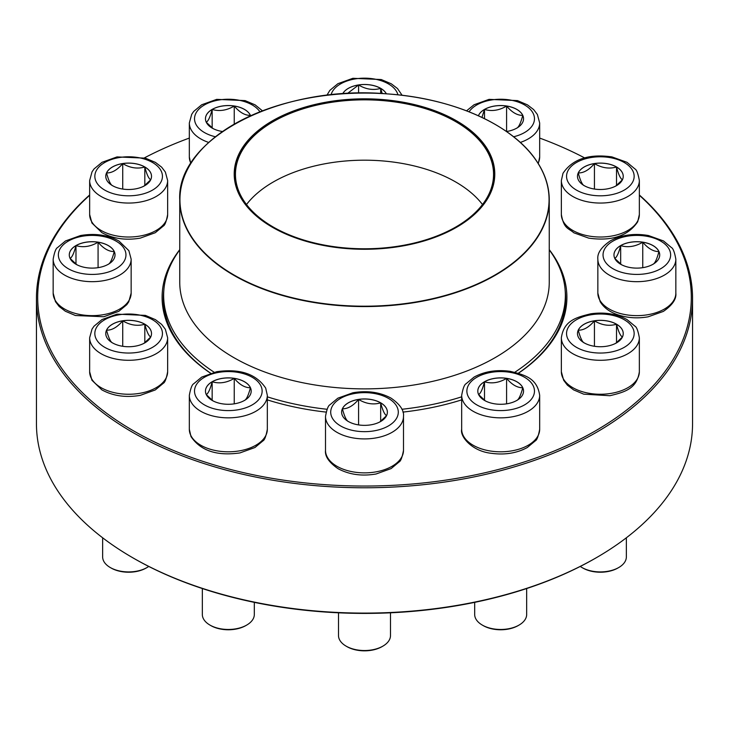 <?xml version="1.0" encoding="UTF-8"?>
<svg xmlns="http://www.w3.org/2000/svg" width="729" height="729" viewBox="0 0 729 729"><rect width="100%" height="100%" fill="white"/><g stroke="black" fill="none" stroke-linecap="round" stroke-linejoin="round"><path stroke-width="1.09" d="M481.942 117.424L484.503 109.459A22.872 13.204 0 0 0 478.406 115.783A22.872 13.204 180 0 1 500.276 105.541A22.872 13.204 180 0 1 522.766 115.328A22.872 13.204 180 0 1 523.54 118.745A22.872 13.204 180 0 1 506.464 131.521M506.591 106.042A22.872 13.204 0 0 0 484.503 109.459C491.865 111.573 499.228 110.434 506.591 106.042C511.94 112.384 517.326 115.492 522.766 115.373A22.872 13.204 0 0 0 506.591 106.042L506.591 131.493M523.54 118.772A22.872 13.204 0 0 0 522.766 115.373C520.807 122.846 518.829 127.101 516.843 128.131M484.503 109.459L484.503 118.663M622.448 179.717A22.872 13.204 180 0 1 597.37 189.385A22.872 13.204 180 0 1 577.486 176.3A22.872 13.204 180 0 1 600.359 163.096A22.872 13.204 180 0 1 623.231 176.3A22.872 13.204 180 0 1 622.448 179.717M584.184 185.685C582.225 184.729 580.257 180.473 578.261 172.928A22.872 13.204 0 0 0 577.486 176.318M594.436 163.588A22.872 13.204 0 0 0 578.261 172.928C583.61 173.101 589.005 169.985 594.436 163.588C601.799 167.98 609.162 169.119 616.524 167.005A22.872 13.204 0 0 0 594.436 163.588L594.436 189.048M623.231 176.318A22.872 13.204 0 0 0 616.524 167.005C618.484 174.486 620.461 178.733 622.448 179.762M622.393 179.826L615.695 186.095M616.524 167.005L616.524 185.485M653.02 264.253A22.872 13.204 180 0 1 628.088 267.115A22.872 13.204 180 0 1 613.973 254.913A22.872 13.204 180 0 1 636.845 241.709A22.872 13.204 180 0 1 659.718 254.913A22.872 13.204 180 0 1 653.02 264.253M614.747 258.385C616.707 257.428 618.684 253.173 620.671 245.627A22.872 13.204 0 0 0 613.973 254.94M642.759 242.21A22.872 13.204 0 0 0 620.671 245.627C627.97 247.76 635.333 246.621 642.759 242.21C648.154 248.571 653.539 251.687 658.934 251.551A22.872 13.204 0 0 0 642.759 242.21L642.759 267.671M659.718 254.94A22.872 13.204 0 0 0 658.934 251.551C656.975 259.023 655.006 263.269 653.02 264.299M621.509 264.709L614.811 258.449M620.671 245.627L620.671 264.108M606.273 346.284A22.872 13.204 180 0 1 577.486 333.536A22.872 13.204 180 0 1 600.359 320.332A22.872 13.204 180 0 1 623.231 333.536A22.872 13.204 180 0 1 606.273 346.284M580.266 566.433A25.998 15.008 0 0 0 581.97 567.526A25.998 15.008 0 0 0 607.084 571.408A25.998 15.008 0 0 0 618.739 567.526A25.998 15.008 0 0 0 626.357 556.91L626.357 537.802M618.739 567.526L617.864 568.028A24.759 14.298 180 0 1 606.765 571.727A24.759 14.298 180 0 1 582.845 568.028L581.97 567.526M594.436 320.824A22.872 13.204 0 0 0 578.261 330.164C583.61 330.337 589.005 327.221 594.436 320.824C601.735 325.216 609.098 326.355 616.524 324.241A22.872 13.204 0 0 0 594.436 320.824L594.436 346.284M623.231 333.554A22.872 13.204 0 0 0 616.524 324.241C618.502 331.75 620.47 335.996 622.448 336.998M622.393 337.062L615.695 343.332M584.184 342.922C582.207 341.919 580.238 337.664 578.261 330.164A22.872 13.204 0 0 0 577.486 333.554M616.524 324.241L616.524 342.721M639.351 194.98A328.05 189.394 180 0 1 692.55 298.38A328.05 189.394 180 0 1 490.043 473.358A328.05 189.394 180 0 1 132.532 432.297A328.05 189.394 180 0 1 36.45 298.38A328.05 189.394 180 0 1 89.649 194.98M36.45 298.38L36.45 423.713A328.05 189.394 0 0 0 132.532 557.63A328.05 189.394 0 0 0 596.468 557.63A328.05 189.394 0 0 0 692.55 423.713L692.55 298.38M132.532 557.63A328.05 189.394 0 0 0 132.532 557.639L133.407 558.141L132.532 557.63M89.649 195.281A326.811 188.683 0 0 0 133.407 430.784A326.811 188.683 0 0 0 569.622 444.253A326.811 188.683 0 0 0 639.351 195.281M584.576 157.874A326.811 188.683 0 0 0 539.67 138.073M189.33 138.073A326.811 188.683 0 0 0 144.424 157.874M210.572 373.248A202.398 116.859 180 0 1 179.744 249.655M549.256 249.655A202.398 116.859 180 0 1 518.428 373.248M461.676 399.875A202.398 116.859 180 0 1 402.927 412.095M326.073 412.095A202.398 116.859 180 0 1 267.324 399.875M596.468 557.63L595.593 558.141A326.811 188.683 180 0 1 133.407 558.141M518.328 373.212A201.158 116.139 0 0 0 565.658 298.38A201.158 116.139 0 0 0 565.139 290.024M163.861 290.024A201.158 116.139 0 0 0 163.342 298.38A201.158 116.139 0 0 0 210.672 373.212M380.675 88.337A22.872 13.204 180 0 1 386.379 93.831A22.872 13.204 0 0 0 380.675 88.391A22.872 13.204 0 0 0 358.577 84.974A22.872 13.204 0 0 0 342.648 93.822A22.872 13.204 180 0 1 380.675 88.337M347.396 93.54L358.577 84.974C365.885 89.357 373.248 90.496 380.675 88.391L382.196 93.567M380.675 88.391L380.675 93.485M358.577 84.974L358.577 93.13M222.536 131.521A22.872 13.204 180 0 1 205.46 118.745A22.872 13.204 180 0 1 234.246 105.987A22.872 13.204 180 0 1 250.612 115.774A22.872 13.204 0 0 0 250.421 115.373A22.872 13.204 0 0 0 234.246 106.042A22.872 13.204 0 0 0 212.157 109.459A22.872 13.204 0 0 0 205.46 118.772M213.005 128.541L206.307 122.29M206.234 122.208C208.212 121.214 210.18 116.959 212.157 109.459C219.456 111.583 226.819 110.444 234.246 106.042C239.595 112.384 244.98 115.492 250.421 115.373L250.275 115.929M234.246 106.042L234.246 124.121M212.157 109.459L212.157 127.93M122.727 163.542A22.872 13.204 180 0 1 151.514 176.3A22.872 13.204 180 0 1 128.641 189.504A22.872 13.204 180 0 1 105.769 176.3A22.872 13.204 180 0 1 122.727 163.542M150.684 179.826L143.977 186.095M112.476 185.685C110.498 184.683 108.53 180.437 106.552 172.928A22.872 13.204 0 0 0 105.769 176.318M122.727 163.588A22.872 13.204 0 0 0 106.552 172.928C111.901 173.101 117.287 169.985 122.727 163.588C130.026 167.98 137.389 169.119 144.816 167.005A22.872 13.204 0 0 0 122.727 163.588L122.727 189.048M151.514 176.318A22.872 13.204 0 0 0 144.816 167.005C146.793 174.513 148.762 178.769 150.739 179.762M144.816 167.005L144.816 185.485M75.98 245.573A22.872 13.204 180 0 1 100.912 242.711A22.872 13.204 180 0 1 115.027 254.913A22.872 13.204 180 0 1 92.155 268.117A22.872 13.204 180 0 1 69.282 254.913A22.872 13.204 180 0 1 75.98 245.573M115.027 254.94A22.872 13.204 0 0 0 114.253 251.551C112.293 259.023 110.316 263.269 108.329 264.299M76.827 264.709L70.13 258.449M70.066 258.385C72.025 257.428 73.993 253.173 75.98 245.627A22.872 13.204 0 0 0 69.282 254.94M98.078 242.21A22.872 13.204 0 0 0 75.98 245.627C83.288 247.76 90.651 246.621 98.078 242.21C103.472 248.58 108.858 251.687 114.253 251.551A22.872 13.204 0 0 0 98.078 242.21L98.078 267.671M75.98 245.627L75.98 264.108M549.256 249.865A200.858 115.966 180 0 1 565.358 295.345A200.858 115.966 180 0 1 514.829 372.246M461.676 396.831A200.858 115.966 180 0 1 401.916 409.279M327.084 409.279A200.858 115.966 180 0 1 267.324 396.831M214.171 372.246A200.858 115.966 180 0 1 163.642 295.345A200.858 115.966 180 0 1 179.744 249.865M414.309 104.548A130.291 75.224 180 0 1 443.861 233.708A130.291 75.224 180 0 1 235.33 183.899A130.291 75.224 180 0 1 414.309 104.548M413.981 105.003A129.425 74.722 180 0 1 456.017 226.892A129.425 74.722 180 0 1 272.983 226.892A129.425 74.722 180 0 1 256.872 132.55A129.425 74.722 180 0 1 413.981 105.003M273.111 226.965A129.051 74.513 180 0 1 235.449 174.359A129.051 74.513 180 0 1 413.835 105.505A129.051 74.513 180 0 1 493.551 174.359A129.051 74.513 180 0 1 455.889 226.965M246.502 204.53A129.051 74.513 180 0 1 413.835 165.847A129.051 74.513 180 0 1 482.498 204.53M106.552 330.119A22.872 13.204 180 0 1 131.63 320.441A22.872 13.204 180 0 1 151.514 333.536A22.872 13.204 180 0 1 128.641 346.74A22.872 13.204 180 0 1 105.769 333.536A22.872 13.204 180 0 1 106.552 330.119M102.643 537.802L102.643 556.91A25.998 15.008 0 0 0 110.261 567.526A25.998 15.008 0 0 0 147.03 567.526A25.998 15.008 0 0 0 148.734 566.433M147.03 567.526L146.155 568.028A24.759 14.298 180 0 1 111.136 568.028L110.261 567.526M151.514 333.554A22.872 13.204 0 0 0 144.816 324.241C146.775 331.722 148.743 335.969 150.739 336.998M150.684 337.062L143.977 343.332M112.476 342.922C110.516 341.965 108.539 337.709 106.552 330.164A22.872 13.204 0 0 0 105.769 333.554M122.727 320.824A22.872 13.204 0 0 0 106.552 330.164C111.901 330.337 117.287 327.221 122.727 320.824C130.09 325.216 137.453 326.355 144.816 324.241A22.872 13.204 0 0 0 122.727 320.824L122.727 346.284M144.816 324.241L144.816 342.721M206.234 394.498A22.872 13.204 180 0 1 205.46 391.081A22.872 13.204 180 0 1 228.332 377.877A22.872 13.204 180 0 1 251.195 391.081A22.872 13.204 180 0 1 231.312 404.176A22.872 13.204 180 0 1 206.234 394.498M202.334 588.54L202.334 614.465A25.998 15.008 0 0 0 203.218 618.347A25.998 15.008 0 0 0 209.943 625.072A25.998 15.008 0 0 0 246.712 625.072A25.998 15.008 0 0 0 254.321 614.465L254.321 602.364M246.712 625.072L245.837 625.582A24.759 14.298 180 0 1 210.818 625.582L209.943 625.072M251.195 391.108A22.872 13.204 0 0 0 250.421 387.719A22.872 13.204 0 0 0 234.246 378.378C239.595 384.721 244.98 387.837 250.421 387.719C248.461 395.191 246.493 399.446 244.497 400.467M213.005 400.886L206.307 394.635M206.234 394.553C208.193 393.596 210.171 389.341 212.157 381.796A22.872 13.204 0 0 0 205.46 391.108M234.246 378.378A22.872 13.204 0 0 0 212.157 381.796C219.52 383.91 226.883 382.771 234.246 378.378L234.246 403.839M212.157 381.796L212.157 400.276M348.325 421.49A22.872 13.204 180 0 1 341.628 412.149A22.872 13.204 180 0 1 364.5 398.945A22.872 13.204 180 0 1 387.372 412.149A22.872 13.204 180 0 1 373.248 424.351A22.872 13.204 180 0 1 348.325 421.49M338.502 612.807L338.502 635.533A25.998 15.008 0 0 0 346.12 646.14A25.998 15.008 0 0 0 382.88 646.14A25.998 15.008 0 0 0 390.498 635.533L390.498 612.807M346.12 646.14L346.995 646.65L346.12 646.14M382.88 646.14L382.005 646.65A24.759 14.298 180 0 1 346.995 646.65M387.372 412.177A22.872 13.204 0 0 0 380.675 402.864A22.872 13.204 0 0 0 358.577 399.446C365.885 403.83 373.248 404.969 380.675 402.864C382.625 410.336 384.602 414.591 386.589 415.621M386.543 415.676L379.827 421.945M348.325 421.535C346.375 420.578 344.398 416.332 342.411 408.787A22.872 13.204 0 0 0 341.628 412.177M358.577 399.446A22.872 13.204 0 0 0 342.411 408.787C347.797 408.923 353.191 405.807 358.577 399.446L358.577 424.907M380.675 402.864L380.675 421.344M494.754 403.839A22.872 13.204 180 0 1 477.805 391.081A22.872 13.204 180 0 1 500.668 377.877A22.872 13.204 180 0 1 523.54 391.081A22.872 13.204 180 0 1 494.754 403.839M474.679 602.364L474.679 614.465A25.998 15.008 0 0 0 482.288 625.072A25.998 15.008 0 0 0 493.943 628.963A25.998 15.008 0 0 0 519.057 625.072A25.998 15.008 0 0 0 526.666 614.465L526.666 588.54M519.057 625.072L518.182 625.582A24.759 14.298 180 0 1 494.262 629.282A24.759 14.298 180 0 1 483.163 625.582L482.288 625.072M506.591 378.378A22.872 13.204 0 0 0 484.503 381.796C491.802 383.928 499.165 382.789 506.591 378.378C511.94 384.721 517.326 387.837 522.766 387.719A22.872 13.204 0 0 0 506.591 378.378L506.591 403.839M523.54 391.108A22.872 13.204 0 0 0 522.766 387.719C520.788 395.218 518.82 399.474 516.843 400.467M485.341 400.886L478.652 394.635M478.579 394.553C480.557 393.551 482.525 389.304 484.503 381.796A22.872 13.204 0 0 0 477.805 391.108M484.503 381.796L484.503 400.276M513.571 136.779A33.798 19.51 0 0 0 524.215 104.748A33.798 19.51 0 0 0 469.075 111.829M538.084 163.296A38.992 22.517 0 0 0 539.67 156.954L539.67 122.991A38.992 22.517 180 0 1 520.278 142.447M567.709 171.242A33.798 19.51 0 0 0 609.107 195.144A33.798 19.51 0 0 0 624.252 162.503A33.798 19.51 0 0 0 567.709 171.242M639.351 214.499L637.72 221.744C628.134 235.977 611.795 241.436 588.686 238.119L573.878 232.815C568.164 227.913 563.945 228.97 561.357 214.499A38.992 22.517 0 0 0 595.265 236.825A38.992 22.517 0 0 0 638.021 220.331A38.992 22.517 0 0 0 639.351 214.499L639.351 180.537A38.992 22.517 180 0 1 600.359 203.054A38.992 22.517 180 0 1 561.357 180.537L562.998 173.302C572.557 159.086 588.877 153.619 611.959 156.908L626.986 162.312L634.977 168.964C636.617 169.739 638.075 173.593 639.351 180.537M612.943 241.117A33.798 19.51 0 0 0 628.097 273.758A33.798 19.51 0 0 0 669.486 249.865A33.798 19.51 0 0 0 612.943 241.117M675.838 293.122C676.539 299.072 672.366 305.178 663.344 311.42L648.117 316.814C638.531 318.509 629.2 318.081 620.124 315.52C610.756 312.805 604.095 308.176 600.14 301.642L597.853 293.122A38.992 22.517 0 0 0 621.919 313.917A38.992 22.517 0 0 0 664.42 309.041A38.992 22.517 0 0 0 675.838 293.122L675.838 259.159A38.992 22.517 180 0 1 636.845 281.676A38.992 22.517 180 0 1 597.853 259.159C597.151 253.209 601.316 247.104 610.346 240.862C621.536 234.875 634.239 233.098 648.446 235.531L663.472 240.934L671.464 247.587C673.104 248.352 674.562 252.216 675.838 259.159M591.611 314.682A33.798 19.51 0 0 0 576.457 347.332A33.798 19.51 0 0 0 633 338.584A33.798 19.51 0 0 0 591.611 314.682M639.351 371.735C636.836 388.967 624.607 392.102 609.9 395.719L583.701 394.152L573.614 389.897L567.39 385.149L563.654 380.265L561.357 371.735A38.992 22.517 0 0 0 610.446 393.487A38.992 22.517 0 0 0 639.351 371.735L639.351 337.773A38.992 22.517 180 0 1 600.359 360.29A38.992 22.517 180 0 1 561.357 337.773C563.881 320.541 576.11 317.416 590.818 313.789C604.423 311.912 616.479 313.834 626.986 319.548L634.977 326.2C636.617 326.975 638.075 330.829 639.351 337.773M397.934 94.843A33.798 19.51 0 0 0 364.5 78.167A33.798 19.51 0 0 0 331.066 94.843M259.925 111.829A33.798 19.51 0 0 0 204.785 104.748A33.798 19.51 0 0 0 215.429 136.779M190.716 163.615L189.33 156.954A38.992 22.517 0 0 0 190.916 163.296M208.722 142.447A38.992 22.517 180 0 1 189.33 122.991L191.709 114.325L193.704 111.419L201.705 104.766L216.723 99.363L245.099 100.602L255.123 104.867L262.467 110.835M137.389 195.144A33.798 19.51 0 0 0 152.543 162.503A33.798 19.51 0 0 0 96 171.242A33.798 19.51 0 0 0 137.389 195.144M167.643 214.499C166.367 221.452 164.909 225.307 163.269 226.081L155.268 232.724L140.25 238.128C125.871 240.579 113.077 238.748 101.85 232.633L91.936 223.01L89.649 214.499A38.992 22.517 0 0 0 138.738 236.251A38.992 22.517 0 0 0 167.643 214.499L167.643 180.537A38.992 22.517 180 0 1 138.738 202.288A38.992 22.517 180 0 1 89.649 180.537L92.018 171.871L94.023 168.964L102.014 162.312L117.041 156.908L145.417 158.157L155.441 162.412L161.628 167.151L165.355 172.035L167.643 180.537M116.057 268.709A33.798 19.51 0 0 0 100.903 236.068A33.798 19.51 0 0 0 59.514 259.961A33.798 19.51 0 0 0 116.057 268.709M131.147 293.122L128.778 301.788L126.782 304.695L118.781 311.347L103.764 316.751L75.388 315.502L65.364 311.247L59.167 306.508L55.45 301.633L53.162 293.122A38.992 22.517 0 0 0 77.238 313.917A38.992 22.517 0 0 0 119.729 309.041A38.992 22.517 0 0 0 131.147 293.122L131.147 259.159A38.992 22.517 180 0 1 119.729 275.079A38.992 22.517 180 0 1 77.238 279.954A38.992 22.517 180 0 1 53.162 259.159C54.438 252.216 55.896 248.352 57.536 247.587L65.528 240.934L80.555 235.531C94.925 233.08 107.728 234.911 118.955 241.035L128.869 250.648L131.147 259.159M533.081 156.252A184.756 106.671 180 0 1 549.256 199.901L549.256 282.205A184.756 106.671 180 0 1 364.5 388.876A184.756 106.671 180 0 1 179.744 282.205L179.744 199.901A184.756 106.671 180 0 1 195.919 156.252M293.86 298.471A184.756 106.671 180 0 1 179.744 199.901C176.527 137.854 281.112 84.509 386.935 93.868C453.101 98.169 512.87 124.932 536.553 160.954C544.982 173.475 549.219 186.451 549.256 199.901A184.756 106.671 180 0 1 293.86 298.471M293.933 298.106A184.574 106.562 0 0 0 535.05 240.379A184.574 106.562 0 0 0 435.067 101.176A184.574 106.562 0 0 0 193.95 158.904A184.574 106.562 0 0 0 293.933 298.106M161.291 338.584A33.798 19.51 0 0 0 119.893 314.682A33.798 19.51 0 0 0 104.748 347.332A33.798 19.51 0 0 0 161.291 338.584M167.643 371.735C166.367 378.688 164.909 382.543 163.269 383.308L155.268 389.96L140.25 395.364C125.871 397.815 113.077 395.984 101.85 389.869L91.936 380.246L89.649 371.735A38.992 22.517 0 0 0 123.556 394.061A38.992 22.517 0 0 0 166.312 377.567A38.992 22.517 0 0 0 167.643 371.735L167.643 337.773A38.992 22.517 180 0 1 166.312 343.605A38.992 22.517 180 0 1 123.556 360.099A38.992 22.517 180 0 1 89.649 337.773L92.018 329.107L94.023 326.2L102.014 319.548L117.041 314.144L145.417 315.393L155.441 319.648L161.628 324.387L165.355 329.271L167.643 337.773M260.973 386.033A33.798 19.51 0 0 0 204.43 377.285A33.798 19.51 0 0 0 219.584 409.935A33.798 19.51 0 0 0 260.973 386.033M267.324 429.29C266.049 436.234 264.591 440.097 262.95 440.863L254.95 447.515L239.932 452.919C216.85 456.208 200.53 450.75 190.971 436.525L189.33 429.29A38.992 22.517 0 0 0 190.661 435.122A38.992 22.517 0 0 0 233.417 451.615A38.992 22.517 0 0 0 267.324 429.29L267.324 395.328A38.992 22.517 180 0 1 228.332 417.845A38.992 22.517 180 0 1 189.33 395.328C190.606 388.384 192.064 384.529 193.704 383.755L201.705 377.103L216.723 371.699C239.805 368.409 256.134 373.877 265.684 388.092L267.324 395.328M388.393 398.353A33.798 19.51 0 0 0 331.859 407.101A33.798 19.51 0 0 0 373.248 430.994A33.798 19.51 0 0 0 388.393 398.353M403.492 450.358C402.217 457.302 400.759 461.156 399.127 461.931L391.127 468.583L376.109 473.987C361.894 476.411 349.2 474.643 338.001 468.656C328.952 462.368 324.788 456.272 325.508 450.358A38.992 22.517 0 0 0 336.926 466.278A38.992 22.517 0 0 0 379.426 471.153A38.992 22.517 0 0 0 403.492 450.358L403.492 416.396A38.992 22.517 180 0 1 364.5 438.913A38.992 22.517 180 0 1 325.508 416.396C326.783 409.452 328.241 405.588 329.873 404.823L337.873 398.171L352.891 392.767C367.106 390.334 379.8 392.111 390.999 398.098C400.03 404.34 404.194 410.445 403.492 416.396M509.416 372.237A33.798 19.51 0 0 0 468.027 396.129A33.798 19.51 0 0 0 524.57 404.877A33.798 19.51 0 0 0 509.416 372.237M539.67 429.29C538.394 436.234 536.936 440.097 535.296 440.863L527.295 447.515C516.788 453.238 504.732 455.151 491.127 453.274C471.809 451.178 459.789 436.325 461.676 429.29A38.992 22.517 0 0 0 490.581 451.041A38.992 22.517 0 0 0 539.67 429.29L539.67 395.328A38.992 22.517 180 0 1 500.668 417.845A38.992 22.517 180 0 1 461.676 395.328C462.951 388.384 464.409 384.529 466.05 383.755L474.05 377.103C484.548 371.389 496.604 369.466 510.218 371.343C524.916 374.961 537.155 378.096 539.67 395.328M539.67 156.954L538.284 163.615M466.533 110.835L474.05 104.766L489.068 99.363L517.444 100.602L527.468 104.867L533.664 109.605L537.382 114.48L539.67 122.991M561.357 214.499L561.357 180.537M597.853 293.122L597.853 259.159M561.357 371.735L561.357 337.773M326.865 95.317L329.873 90.35L337.873 83.698L352.891 78.295L381.267 79.543L391.291 83.799L397.487 88.537L402.135 95.317M189.33 156.954L189.33 122.991M89.649 214.499L89.649 180.537M53.162 293.122L53.162 259.159M163.642 295.345L163.642 304.813M565.358 295.345L565.358 304.813M89.649 371.735L89.649 337.773M189.33 429.29L189.33 395.328M325.508 450.358L325.508 416.396M461.676 429.29L461.676 395.328"/></g></svg>
